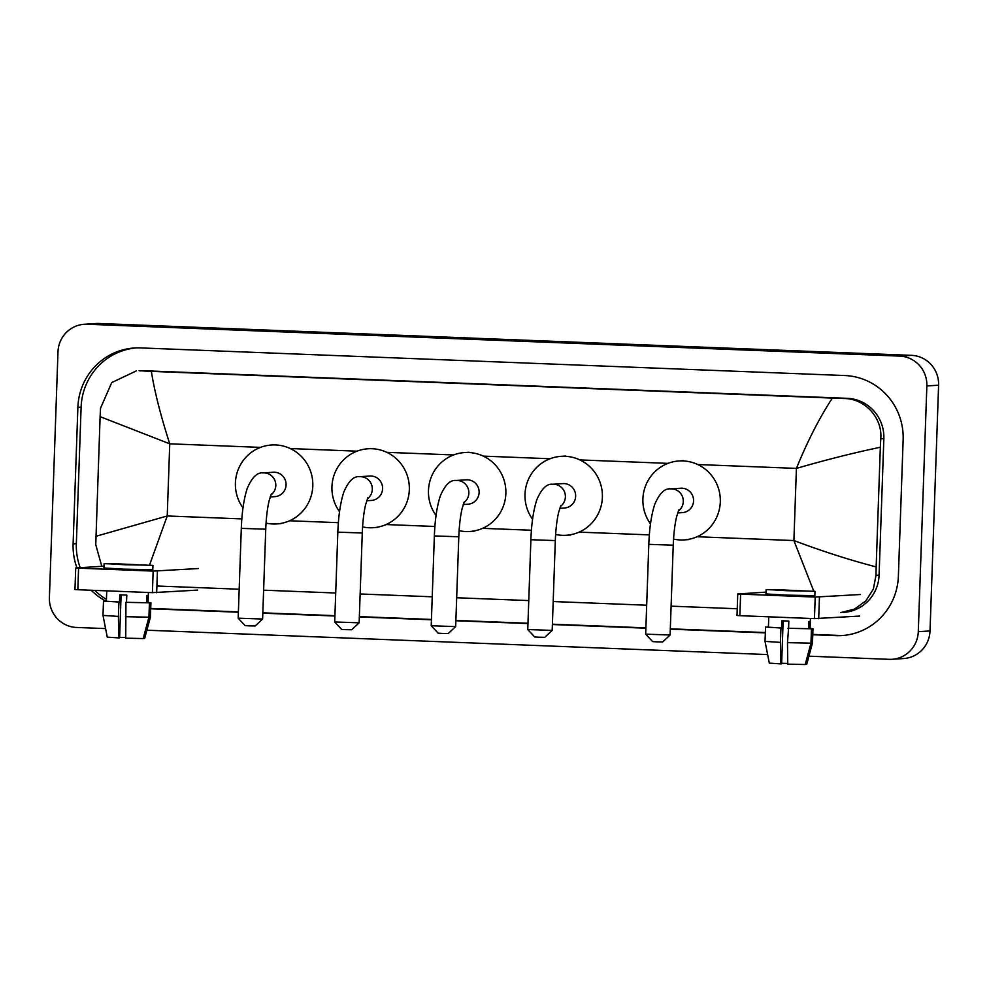 <?xml version="1.0" encoding="UTF-8"?>
<svg xmlns="http://www.w3.org/2000/svg" width="988" height="988" viewBox="0 0 988 988"><rect width="100%" height="100%" fill="white"/><g stroke="black" fill="none" stroke-linecap="round" stroke-linejoin="round"><path stroke-width="1.48" d="M859.634 616.067L814.445 618.611L815.199 597.061L860.387 594.517M766.033 592.133L737.752 593.961L740.617 594.134L739.864 615.685L814.445 618.611M739.864 615.685L737.085 615.499M740.617 594.134L815.199 597.061M786.893 590.713L808.53 591.108L779.236 589.799L772.591 589.848L786.893 590.713M765.033 641.385L780.446 642.385L780.742 663.874L769.319 663.121L765.033 641.385L765.539 627.022L781.545 627.973L781.792 620.785L788.832 621.069L788.585 628.257L811.469 628.788L810.963 643.163L805.22 664.516L787.769 664.146L787.485 642.657L788.585 628.257M766.12 589.626L765.972 593.936L785.423 595.109L814.841 595.641L814.989 591.33L766.12 589.626L814.989 591.33M805.257 664.368L806.69 664.43L812.469 643.04L812.939 628.701L810.086 628.59L810.444 618.463M812.939 628.701L810.111 628.343M768.417 626.886L767.034 627.047M768.417 626.948L767.034 626.898M765.539 627.022L780.952 628.01L780.446 642.385M787.646 654.389L787.757 663.417M787.325 663.454L781.656 663.281M780.742 663.874L781.644 663.812L783.138 620.847M810.086 628.59L810.333 621.403L808.863 621.489L808.616 628.677M787.979 628.294L811.469 628.788M787.485 642.657L810.963 643.163M788.807 621.069L788.548 628.257M670.099 635.012L662.664 641.953L656.6 641.842L652.599 641.595L645.67 634.16L670.099 635.012L673.236 545.191L648.807 544.339L645.67 634.16M677.657 512.933L682.387 512.636A12.227 11.967 -93.7 0 0 693.564 500.904A12.227 11.967 -93.7 0 0 680.818 488.233L670.543 488.887C664.739 488.171 659.465 493.333 654.723 504.399C651.376 514.81 649.4 528.123 648.807 544.339M650.499 523.887A39.557 38.717 86.3 0 1 642.904 498.915A39.557 38.717 86.3 0 1 679.065 460.964A39.557 38.717 86.3 0 1 720.301 501.953A39.557 38.717 86.3 0 1 684.141 539.905A39.557 38.717 86.3 0 1 673.544 539.09M552.181 630.393L544.746 637.322L538.695 637.211L534.693 636.976L527.753 629.541L552.181 630.393L555.318 540.572L530.889 539.72L527.753 629.529M559.739 508.314L564.469 508.005A12.227 11.967 -93.7 0 0 575.646 496.272A12.227 11.967 -93.7 0 0 562.901 483.601L552.638 484.268C546.821 483.552 541.548 488.714 536.805 499.767C533.458 510.179 531.482 523.492 530.889 539.72M532.581 519.268A39.557 38.717 86.3 0 1 524.999 494.284A39.557 38.717 86.3 0 1 561.147 456.333A39.557 38.717 86.3 0 1 602.384 497.322A39.557 38.717 86.3 0 1 566.223 535.274A39.557 38.717 86.3 0 1 555.626 534.471M455.653 626.602L448.219 633.543L442.167 633.432L438.166 633.185L431.225 625.75L455.666 626.602L458.803 536.78L434.362 535.928L431.225 625.75M463.211 504.522L467.942 504.226A12.227 11.967 -93.7 0 0 479.118 492.493A12.227 11.967 -93.7 0 0 466.373 479.822L456.11 480.477C450.306 479.76 445.02 484.923 440.29 495.988C436.931 506.399 434.967 519.713 434.362 535.928M436.054 515.477A39.557 38.717 86.3 0 1 428.471 490.505A39.557 38.717 86.3 0 1 464.632 452.553A39.557 38.717 86.3 0 1 505.856 493.543A39.557 38.717 86.3 0 1 469.695 531.495A39.557 38.717 86.3 0 1 459.099 530.68M359.126 622.823L351.691 629.751L345.639 629.64L341.638 629.405L334.697 621.971L359.138 622.811L362.275 533.001L337.834 532.149L334.697 621.958M366.684 500.743L371.426 500.434A12.227 11.967 -93.7 0 0 382.603 488.702A12.227 11.967 -93.7 0 0 369.858 476.031L359.583 476.698C353.778 475.969 348.505 481.144 343.762 492.197C340.415 502.608 338.439 515.921 337.834 532.149M339.526 511.698A39.557 38.717 86.3 0 1 331.943 486.714A39.557 38.717 86.3 0 1 368.104 448.762A39.557 38.717 86.3 0 1 409.328 489.752A39.557 38.717 86.3 0 1 373.18 527.703A39.557 38.717 86.3 0 1 362.584 526.888M262.61 619.031L255.163 625.972L249.112 625.861L245.11 625.614L238.17 618.179L262.61 619.031L265.747 529.21L241.307 528.358L238.17 618.179M270.156 496.952L274.899 496.643A12.227 11.967 -93.7 0 0 286.075 484.923A12.227 11.967 -93.7 0 0 273.33 472.252L263.055 472.906C257.251 472.19 251.977 477.352 247.235 488.418C243.888 498.829 241.912 512.142 241.307 528.358M242.999 507.906A39.557 38.717 86.3 0 1 235.416 482.934A39.557 38.717 86.3 0 1 271.577 444.983A39.557 38.717 86.3 0 1 312.801 485.96A39.557 38.717 86.3 0 1 276.652 523.924A39.557 38.717 86.3 0 1 266.056 523.109M197.6 590.108L152.399 592.652L153.152 571.089L198.353 568.545M103.999 566.173L75.718 567.989L78.583 568.162L77.83 589.725L152.399 592.652M77.83 589.725L75.039 589.54M78.583 568.162L153.152 571.089M124.859 564.753L146.496 565.136L117.189 563.827L110.557 563.889L124.859 564.753M102.999 615.425L118.412 616.413L118.696 637.902L107.272 637.149L102.999 615.425L103.505 601.05L119.511 602.013L119.758 594.825L126.797 595.097L126.513 602.285L126.797 595.097M104.086 563.666L103.938 567.976L123.389 569.15L152.807 569.681L152.955 565.371L104.086 563.666L152.955 565.371M143.223 638.409L144.643 638.458L150.398 617.105L150.905 602.729L148.052 602.618L148.299 595.431L146.829 595.529L146.582 602.717L149.435 602.828L148.929 617.191L143.186 638.557L125.735 638.186L125.945 602.322L146.582 602.717M150.905 602.729L148.064 602.371M106.383 600.914L105 601.087M106.383 600.988L105 600.926M103.505 601.05L118.918 602.05L118.412 616.413M150.398 617.105L150.929 602.705M144.643 638.458L150.435 617.08M125.6 628.417L125.723 637.458M125.291 637.482L119.622 637.322M118.696 637.902L119.61 637.853L121.104 594.875M125.945 602.322L149.435 602.828M125.451 616.697L148.929 617.191M105.593 628.59L76.533 627.454A28.763 28.158 86.3 0 1 49.4 597.604L57.983 351.876A28.763 28.158 86.3 0 1 84.276 324.274L96.021 323.508A28.763 28.158 86.3 0 1 98.862 323.484L911.467 355.347A28.763 28.158 86.3 0 1 938.6 385.197L930.017 630.937A28.763 28.158 86.3 0 1 903.724 658.539L891.979 659.292A28.763 28.158 86.3 0 1 889.138 659.329L808.913 656.18M84.276 324.274A28.763 28.158 86.3 0 1 87.129 324.237L899.722 356.1A28.763 28.158 86.3 0 1 926.855 385.95L918.284 631.69A28.763 28.158 86.3 0 1 891.979 659.292M767.627 654.562L146.879 630.208M812.754 634.741L835.712 635.642A61.849 60.54 -93.7 0 0 841.838 635.568A61.849 60.54 -93.7 0 0 898.376 576.226L903.143 439.697A61.849 60.54 -93.7 0 0 844.802 375.539L140.543 347.912A61.849 60.54 -93.7 0 0 134.417 347.986A61.849 60.54 -93.7 0 0 77.879 407.34L73.112 543.857A61.849 60.54 -93.7 0 0 76.978 567.902M150.719 608.781L238.38 612.214M262.808 613.178L334.907 616.006M359.336 616.957L431.435 619.785M455.863 620.748L527.963 623.576M552.391 624.527L645.868 628.195M670.309 629.158L765.33 632.888M91.217 590.244A61.849 60.54 -93.7 0 0 105.518 600.926M136.035 347.912A61.849 60.54 -93.7 0 0 81.115 407.13L76.348 543.647A61.849 60.54 -93.7 0 0 80.201 567.692M812.766 634.407L838.936 635.432A61.849 60.54 -93.7 0 0 843.456 635.445M150.732 608.447L238.392 611.881M262.82 612.844L334.92 615.672M359.348 616.623L431.447 619.451M455.876 620.415L527.975 623.243M552.403 624.194L645.88 627.862M670.321 628.825L765.342 632.555M94.799 590.392A61.849 60.54 -93.7 0 0 106.432 599.407M843.591 612.399A38.828 38.013 -93.7 0 0 879.085 575.139L883.852 438.61A38.828 38.013 -93.7 0 0 847.222 398.325L142.976 370.698A38.828 38.013 -93.7 0 0 139.123 370.747L151.337 371.365C154.585 391.643 160.711 415.8 169.751 443.822L100.109 416.664L100.529 408.205L111.755 382.566L136.27 370.932M813.754 591.133L793.895 540.547C822.646 551.353 850.063 560.134 876.158 566.902L875.998 575.337L873.343 589.107L865.846 600.902L854.472 609.102L840.739 612.585M737.246 608.756L671.111 606.163M646.671 605.212L553.194 601.544M528.765 600.581L456.666 597.752M432.238 596.801L360.138 593.973M335.71 593.01L263.611 590.182M239.182 589.219L156.894 585.995M101.789 566.309L95.762 544.734L100.109 416.664M876.158 566.902L880.333 447.255C853.928 452.788 825.956 459.84 796.414 468.398C807.505 441.167 819.497 417.714 832.39 398.078L151.337 371.365M832.39 398.078L844.221 398.51C865.155 398.646 882.679 418.122 880.765 438.808L880.333 447.255M95.922 536.299L167.231 515.971L149.571 564.988M819.447 597.147L818.694 618.71M678.336 511.018A12.227 11.967 -93.7 0 0 670.543 488.887M560.431 506.399A12.227 11.967 -93.7 0 0 552.638 484.268M463.903 502.608A12.227 11.967 -93.7 0 0 456.11 480.477M367.375 498.817A12.227 11.967 -93.7 0 0 359.583 476.698M270.848 495.037A12.227 11.967 -93.7 0 0 263.055 472.906M157.413 571.188L156.66 592.738M697.034 536.743L793.895 540.547L796.414 468.398L697.75 464.533M241.838 518.898L167.231 515.971L169.751 443.822L260.511 447.379M290.262 448.552L357.039 451.17M386.79 452.331L453.554 454.949M483.317 456.123L550.081 458.741M579.845 459.914L667.999 463.372M289.533 520.762L338.365 522.677M386.061 524.554L434.893 526.468M482.589 528.333L531.421 530.247M579.116 532.124L649.338 534.879M87.129 324.237L98.862 323.484M918.284 631.69L930.017 630.937M926.855 385.95L938.6 385.197M899.722 356.1L911.467 355.347M81.115 407.13L77.879 407.34M838.936 635.432L835.712 635.642M76.348 543.647L73.112 543.857M879.085 575.139L875.998 575.337M142.976 370.698L139.975 370.895M847.222 398.325L844.221 398.51M883.852 438.61L880.765 438.808M737.752 593.961L736.999 615.512M768.417 627.121L768.775 616.821M806.69 664.43L812.469 643.04L812.976 628.677M673.236 545.191C673.693 533.891 674.804 524.418 676.595 516.773L678.842 509.944M679.065 460.964L683.474 460.68M684.141 539.905L688.55 539.621M555.318 540.572C555.775 529.272 556.899 519.799 558.689 512.154L560.925 505.325M561.147 456.333L565.556 456.048M566.223 535.274L570.632 534.99M458.803 536.78C459.247 525.48 460.371 516.008 462.162 508.363L464.409 501.534M464.632 452.553L469.028 452.269M469.695 531.495L474.104 531.211M362.275 533.001C362.72 521.701 363.843 512.216 365.634 504.584L367.882 497.754M368.104 448.762L372.501 448.478M373.18 527.703L377.577 527.419M265.747 529.21C266.192 517.91 267.316 508.437 269.107 500.793L271.354 493.963M271.577 444.983L275.973 444.699M276.652 523.924L281.049 523.64M75.718 567.989L74.965 589.552M106.371 601.149L106.741 590.861M148.064 602.606L148.41 592.491"/></g></svg>
